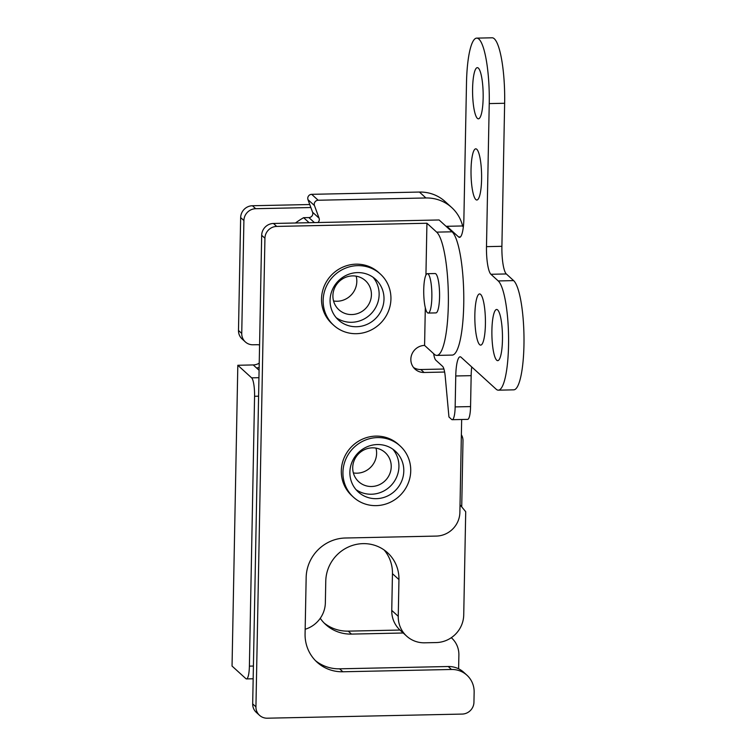 <?xml version="1.0" encoding="UTF-8"?>
<svg xmlns="http://www.w3.org/2000/svg" width="756" height="756" viewBox="0 0 756 756"><rect width="100%" height="100%" fill="white"/><g stroke="black" fill="none" stroke-linecap="round" stroke-linejoin="round"><path stroke-width="1.13" d="M332.905 295.634A19.684 18.9 132.3 0 0 338.905 309.78A19.684 18.9 132.3 0 0 359.601 312.748A19.684 18.9 132.3 0 0 371.423 294.821A19.684 18.9 132.3 0 0 365.431 280.674A19.684 18.9 132.3 0 0 344.736 277.707A19.684 18.9 132.3 0 0 332.905 295.634M356.161 276.167A19.684 18.9 -47.7 0 1 356.813 281.506A19.684 18.9 -47.7 0 1 333.557 300.973M352.712 467.577A19.684 18.9 132.3 0 0 358.713 481.723A19.684 18.9 132.3 0 0 379.399 484.69A19.684 18.9 132.3 0 0 391.23 466.764A19.684 18.9 132.3 0 0 385.229 452.617A19.684 18.9 132.3 0 0 364.534 449.65A19.684 18.9 132.3 0 0 352.712 467.577M375.968 448.11A19.684 18.9 -47.7 0 1 376.611 453.449A19.684 18.9 -47.7 0 1 353.354 472.916M349.877 472.179A27.556 26.469 132.3 0 0 358.278 491.976A27.556 26.469 132.3 0 0 387.242 496.144A27.556 26.469 132.3 0 0 403.798 471.035A27.556 26.469 132.3 0 0 395.407 451.237A27.556 26.469 132.3 0 0 366.433 447.079A27.556 26.469 132.3 0 0 349.877 472.179M355.981 489.604A27.556 26.469 132.3 0 0 383.906 490.937A27.556 26.469 132.3 0 0 398.932 466.603A27.556 26.469 132.3 0 0 392.827 449.177M330.079 300.236A27.556 26.469 132.3 0 0 338.471 320.034A27.556 26.469 132.3 0 0 367.444 324.201A27.556 26.469 132.3 0 0 384.001 299.102A27.556 26.469 132.3 0 0 375.6 279.295A27.556 26.469 132.3 0 0 346.635 275.137A27.556 26.469 132.3 0 0 330.079 300.236M336.184 317.662A27.556 26.469 132.3 0 0 364.108 318.994A27.556 26.469 132.3 0 0 379.134 294.66A27.556 26.469 132.3 0 0 373.02 277.235M427.423 312.71A19.684 4.054 -91.2 0 0 428.208 313.06A19.684 4.054 -91.2 0 0 431.874 295.19A19.684 4.054 -91.2 0 0 428.17 274.041A19.684 4.054 -91.2 0 0 427.376 273.691A19.684 4.054 -91.2 0 0 423.719 291.561A19.684 4.054 -91.2 0 0 427.423 312.71M428.208 313.06L435.919 312.899A19.684 4.054 -91.2 0 0 439.576 295.029A19.684 4.054 -91.2 0 0 435.872 273.88A19.684 4.054 -91.2 0 0 435.078 273.53L427.376 273.691M410.735 470.893A34.644 33.273 132.3 0 0 400.179 446.002A34.644 33.273 132.3 0 0 363.759 440.767A34.644 33.273 132.3 0 0 342.94 472.33A34.644 33.273 132.3 0 0 353.496 497.221A34.644 33.273 132.3 0 0 389.916 502.447A34.644 33.273 132.3 0 0 410.735 470.893M400.179 446.002L398.554 444.519A34.644 33.273 132.3 0 0 362.133 439.293A34.644 33.273 132.3 0 0 341.315 470.846A34.644 33.273 132.3 0 0 351.88 495.738L353.496 497.221M390.937 298.951A34.644 33.273 132.3 0 0 380.381 274.059A34.644 33.273 132.3 0 0 343.961 268.824A34.644 33.273 132.3 0 0 323.143 300.387A34.644 33.273 132.3 0 0 333.698 325.278A34.644 33.273 132.3 0 0 370.119 330.504A34.644 33.273 132.3 0 0 390.937 298.951M380.381 274.059L378.756 272.585A34.644 33.273 132.3 0 0 342.336 267.35A34.644 33.273 132.3 0 0 321.517 298.904A34.644 33.273 132.3 0 0 332.073 323.795L333.698 325.278M310.858 207.531L255.679 208.703A11.812 11.34 132.3 0 0 243.905 220.544L241.74 333.434A11.812 11.34 132.3 0 0 245.331 341.92A11.812 11.34 132.3 0 0 253.071 344.783L256.917 344.708A11.812 11.34 -47.7 0 1 259.573 344.963M425.307 307.72L424.589 345.416L434.322 354.299A62.209 12.814 -91.2 0 0 436.817 355.405A62.209 12.814 -91.2 0 0 448.327 304.904A62.209 12.814 -91.2 0 0 436.675 232.13L452.079 231.799L439.094 219.968L273.464 223.464L276.705 226.422A11.812 11.34 132.3 0 0 264.931 238.263L255.934 706.851A11.812 11.34 132.3 0 0 259.535 715.327A11.812 11.34 132.3 0 0 267.265 718.2L462.171 714.08A11.812 11.34 132.3 0 0 473.946 702.239L474.144 692.184A23.625 22.689 132.3 0 0 466.943 675.212A23.625 22.689 132.3 0 0 451.474 669.476L342.855 671.772A39.369 37.809 -47.7 0 1 317.076 662.209A39.369 37.809 -47.7 0 1 305.074 633.925L306.161 577.48A39.369 37.809 -47.7 0 1 345.416 538.007L436.325 536.08A23.625 22.689 132.3 0 0 459.884 512.398L461.661 419.495M452.079 231.799A62.209 12.814 88.8 0 1 463.73 304.573A62.209 12.814 88.8 0 1 452.22 355.084L436.817 355.405M436.675 232.13L426.932 223.247L425.93 275.071M424.589 345.416A13.778 13.23 132.3 0 0 411.85 354.328A13.778 13.23 132.3 0 0 415.044 369.136A13.778 13.23 132.3 0 0 424.069 372.481L444.632 372.046M426.932 223.247L276.705 226.422M258.59 396.191L254.574 396.276A15.753 3.241 -91.2 0 0 251.625 377.849L237.819 365.271L232.045 666.055L245.851 678.633A15.753 3.241 -91.2 0 0 246.475 678.916A15.753 3.241 -91.2 0 0 249.395 666.13L253.411 666.045M254.574 396.276L249.395 666.13M461.727 506.879L462.993 440.833A11.812 11.34 132.3 0 0 461.368 434.747M259.147 367.539A11.812 11.34 -47.7 0 1 256.473 367.907L259.091 370.289M458.618 668.795L458.883 655.017A23.625 22.689 132.3 0 0 451.682 638.045A23.625 22.689 132.3 0 0 451.294 637.705L451.682 638.045M403.231 632.999L351.474 634.095A39.369 37.809 -47.7 0 1 325.694 624.532A39.369 37.809 -47.7 0 1 320.251 618.304M324.116 623.01A39.369 37.809 132.3 0 0 348.223 631.137L351.474 634.095M399.981 630.041L348.223 631.137M237.819 365.271L253.232 364.94A11.812 11.34 132.3 0 0 259.223 363.154M245.331 341.92L242.09 338.962A11.812 11.34 -47.7 0 1 238.49 330.476L241.74 333.434M243.905 220.544L240.654 217.586L238.49 330.476M240.654 217.586A11.812 11.34 -47.7 0 1 252.438 205.736L255.679 208.703M309.762 204.526L252.438 205.736M259.535 715.327L256.284 712.369A11.812 11.34 -47.7 0 1 252.684 703.883L255.934 706.851M264.931 238.263L261.68 235.305L252.684 703.883M261.68 235.305A11.812 11.34 -47.7 0 1 273.464 223.464M413.551 367.51A13.778 13.23 132.3 0 0 420.818 369.523L443.923 369.032M315.498 660.678A39.369 37.809 132.3 0 0 339.605 668.814L342.855 671.772M451.474 669.476L448.223 666.518L339.605 668.814M448.223 666.518A23.625 22.689 -47.7 0 1 463.693 672.254L466.943 675.212M305.169 629.257A27.556 26.469 132.3 0 0 325.354 602.787L325.77 581.137A37.403 35.919 -47.7 0 1 348.242 547.07A37.403 35.919 -47.7 0 1 387.554 552.721A37.403 35.919 -47.7 0 1 398.951 579.587L398.251 616.32A27.556 26.469 132.3 0 0 406.643 636.117A27.556 26.469 132.3 0 0 424.692 642.808L436.25 642.562A27.556 26.469 132.3 0 0 463.73 614.93L465.715 511.708L460.026 504.819M406.643 636.117L400.151 630.192A27.556 26.469 -47.7 0 1 391.75 610.394L398.251 616.32M384.124 549.962A37.403 35.919 -47.7 0 1 392.459 573.672L391.75 610.394M483.15 98.044A25.591 5.273 88.8 0 1 478.406 118.824A25.591 5.273 88.8 0 1 472.594 88.424A25.591 5.273 88.8 0 1 477.329 67.653A25.591 5.273 88.8 0 1 483.15 98.044M481.591 179.229A25.591 5.273 88.8 0 1 476.847 200.009A25.591 5.273 88.8 0 1 471.035 169.618A25.591 5.273 88.8 0 1 475.77 148.838A25.591 5.273 88.8 0 1 481.591 179.229M502.457 339.869A25.591 5.273 88.8 0 1 497.722 360.65A25.591 5.273 88.8 0 1 491.901 330.249A25.591 5.273 88.8 0 1 496.635 309.478A25.591 5.273 88.8 0 1 502.457 339.869M485.409 324.333A25.591 5.273 88.8 0 1 480.674 345.114A25.591 5.273 88.8 0 1 474.853 314.713A25.591 5.273 88.8 0 1 479.587 293.942A25.591 5.273 88.8 0 1 485.409 324.333M446.116 226.375L446.9 226.29L458.59 236.949A23.625 4.867 88.8 0 0 459.535 237.365A23.625 4.867 88.8 0 0 463.9 218.191L466.499 82.876A55.122 11.359 88.8 0 1 476.705 38.121L492.109 37.8A55.122 11.359 88.8 0 1 504.639 103.27L501.899 246.314A23.625 4.867 -91.2 0 0 506.322 273.955L513.626 280.608A55.122 11.359 88.8 0 1 523.955 345.095A55.122 11.359 88.8 0 1 513.749 389.841L498.346 390.172A55.122 11.359 88.8 0 1 496.144 389.189L461.065 357.229A23.625 4.867 88.8 0 0 460.13 356.804A23.625 4.867 88.8 0 0 455.755 375.978L455.159 406.908L470.563 406.586A15.753 3.241 88.8 0 1 467.652 419.372L452.249 419.693A15.753 3.241 -91.2 0 0 455.159 406.908M506.322 273.955L490.918 274.277L498.223 280.939A55.122 11.359 88.8 0 1 508.542 345.426A55.122 11.359 88.8 0 1 498.346 390.172M446.9 226.29L462.303 225.968L463.343 226.913M471.725 366.934A23.625 4.867 -91.2 0 0 471.158 375.656L470.563 406.586M433.632 353.666A15.753 3.241 -91.2 0 0 435.825 360.177L442.572 366.329A15.753 3.241 88.8 0 1 445.237 376.63L448.951 416.981L451.615 419.419A15.753 3.241 -91.2 0 0 452.249 419.693M490.918 274.277A23.625 4.867 88.8 0 1 486.486 246.645L501.899 246.314M476.705 38.121A55.122 11.359 88.8 0 1 489.236 103.591L486.486 246.645M462.691 226.318A39.369 37.809 132.3 0 0 451.701 207.531A39.369 37.809 132.3 0 0 425.921 197.968L318.163 200.245A3.941 3.78 132.3 0 0 314.468 205.575L319.079 218.163A3.941 3.78 -47.7 0 1 317.889 222.529M314.468 205.575L307.975 199.66A3.941 3.78 -47.7 0 1 311.67 194.33L318.163 200.245M309.138 222.708L303.628 217.69A76.384 73.351 132.3 0 0 295.473 223.001M303.628 217.69L308.892 217.577A3.941 3.78 132.3 0 0 312.587 212.247L319.079 218.163M307.975 199.66L312.587 212.247M425.921 197.968L419.419 192.052L311.67 194.33M419.419 192.052A39.369 37.809 -47.7 0 1 445.199 201.616L451.701 207.531M251.625 377.849L258.949 377.698M253.232 364.94L256.473 367.907M420.818 369.523L424.069 372.481M398.951 579.587L392.459 573.672M513.626 280.608L498.223 280.939M471.158 375.656L455.755 375.978M458.59 236.949L460.461 236.911M504.639 103.27L489.236 103.591M314.401 222.595L308.892 217.577M253.165 678.775L246.475 678.916"/></g></svg>
